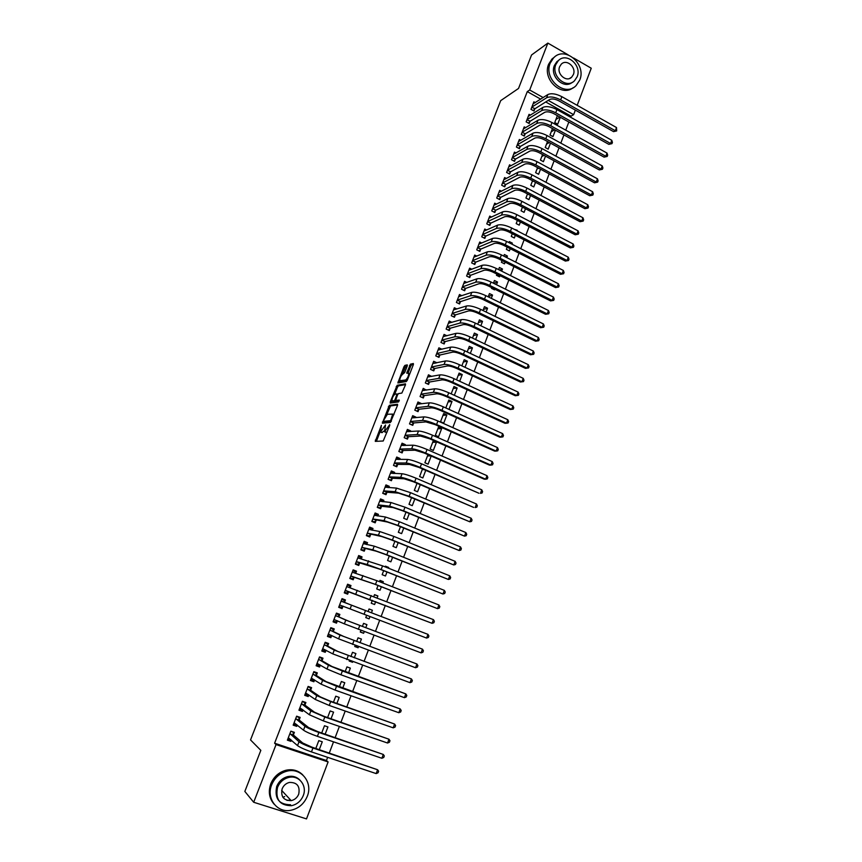 <?xml version="1.0" encoding="UTF-8"?>
<svg xmlns="http://www.w3.org/2000/svg" width="862" height="862" viewBox="0 0 862 862"><rect width="100%" height="100%" fill="white"/><g stroke="black" fill="none" stroke-linecap="round" stroke-linejoin="round"><path stroke-width="1.29" d="M381.403 425.332L375.261 441.376L383.213 440.999L389.678 425.516L389.71 424.61L384.56 431.787L385.519 424.977L380.433 432.077L381.403 425.332M407.209 366.059L407.252 364.874L404.914 365.391L403.955 366.77L397.867 382.954L406.347 381.532L407.327 380.142L413.318 364.723L413.351 363.527L410.452 364.163L406.735 373.181L408.76 373.3C408.577 376.134 407.532 378.353 405.603 379.98L399.709 380.713C399.882 377.933 400.916 375.735 402.802 374.119L404.677 372.556L407.209 366.059M540.689 99.13L527.275 91.609L274.601 743.206L276.045 744.574L328.11 761.933L306.506 818.9L253.687 802.263L276.045 744.574M527.275 91.609L529.688 90.004L547.866 43.1L568.166 54.856M253.687 802.263L244.84 791.435L260.83 750.349L250.53 739.919L500.682 100.649L518.525 88.452L531.552 54.985L547.866 43.1M389.322 405.334L382.351 423.21L390.421 422.477L397.457 405.506L397.511 404.246L389.322 405.334L390.583 405.894L386.769 414.6M390.27 401.854L397.145 385.303L405.452 383.827L405.409 385.055L401.854 393.072L398.47 393.6L397.501 394.979L395.604 400.464L399.257 400.087L398.546 401.929L390.206 403.082L390.27 401.854L391.52 402.414L392.07 401.013M530.475 115.12L529.052 114.334L526.143 121.854L529.149 123.514L529.936 121.477M552.456 128.546L549.999 135L552.951 136.627L555.408 130.184M520.853 140.301L519.344 139.482L516.413 147.057L519.441 148.695L520.228 146.648M542.543 154.535L540.431 160.073L543.405 161.679L545.517 156.151M511.177 165.687L509.561 164.814L506.608 172.454L509.647 174.081L510.444 172.012M532.544 180.729L530.787 185.33L533.783 186.925L535.528 182.335M501.436 191.267L499.701 190.351L496.727 198.055L499.788 199.65L500.596 197.57M522.458 207.139L521.068 210.781L524.085 212.364L525.475 208.723M491.631 217.052L489.756 216.082L486.761 223.851L489.842 225.435L490.661 223.333M512.297 233.753L511.274 236.436L514.312 237.987L515.336 235.315M514.032 229.206L517.254 230.283M481.772 243.052L479.746 242.017L476.729 249.84L479.832 251.413L480.651 249.29M502.05 260.593L501.404 262.285L504.464 263.826L505.11 262.134M506.824 257.641L507.427 256.057L505.304 256.865M503.774 256.089L504.378 254.505L507.427 256.057M471.87 269.267L469.65 268.157L466.611 276.045L469.736 277.586L470.555 275.463M491.728 287.639L491.459 288.339L494.54 289.858L494.81 289.169M496.501 284.719L497.525 282.025L493.7 283.339M493.42 283.199L494.454 280.495L497.525 282.025M461.913 295.698L459.478 294.502L456.407 302.454L459.554 303.974L460.383 301.829M486.093 312.033L487.547 308.208L483.41 309.436M482.989 310.525L484.455 306.689L487.547 308.208M451.925 322.356L449.221 321.063L446.128 329.068L449.307 330.577L450.136 328.411M475.598 339.563L477.494 334.585L473.421 335.609M472.473 338.076L474.38 333.098L477.494 334.585M441.904 349.239L438.887 347.828L435.773 355.898L438.963 357.385L439.803 355.198M465.017 367.32L467.355 361.178L463.347 361.986M461.87 365.854L464.219 359.702L467.355 361.178M431.625 376.425L428.468 374.808L425.332 382.943L428.543 384.409L429.395 382.211M454.349 395.302L457.14 387.975L453.196 388.568M451.182 393.859L453.983 386.521L457.14 387.975M415.656 407.985L419.126 409.234L416.906 411.12L414.805 410.183L418.038 411.648L418.9 409.428M414.805 410.204L417.962 402.004L421.206 403.448L418.415 403.815M446.839 414.988L443.661 413.555L440.547 421.712L443.736 423.134L446.839 414.988L442.971 415.365M410.366 431.56L410.635 430.849L407.381 429.416L404.192 437.68L407.457 439.103L408.319 436.872M436.463 442.217L433.263 440.805L430.116 449.027L433.338 450.427L436.463 442.217L432.659 442.368M399.602 459.468L399.99 458.465L396.714 457.043L393.492 465.383L396.779 466.784L397.651 464.532M422.509 468.95L419.611 476.557L422.843 477.936L425.742 470.35M388.751 487.601L389.258 486.297L385.95 484.907L382.706 493.312L386.014 494.691L386.898 492.417M411.53 497.719L409.019 504.313L412.273 505.671L414.784 499.087M377.815 515.961L378.429 514.366L375.11 512.998L371.834 521.467L375.175 522.825L376.058 520.529M400.453 526.736L398.33 532.285L401.617 533.632L403.728 528.083M366.792 544.558L367.524 542.651L364.173 541.304L360.876 549.848L364.238 551.184L365.122 548.878M389.29 555.99L387.566 560.494L390.874 561.819L392.587 557.315M394.063 553.447L393.384 553.178M390.766 552.122L394.106 553.339M355.672 573.402L356.523 571.183L353.151 569.857L349.821 578.467L353.204 579.781L354.11 577.454M378.019 585.492L376.716 588.929L380.045 590.233L381.349 586.796M382.803 582.992L383.299 581.678L379.862 580.665M379.474 581.688L379.98 580.374L383.299 581.678M344.531 602.29L345.436 599.941L342.031 598.637L338.68 607.322L342.085 608.615L342.99 606.266M366.662 615.263L365.768 617.601L369.119 618.873L370.013 616.535M371.447 612.796L372.406 610.264L369.055 608.992L372.406 610.264M368.096 611.514L369.055 608.981M333.335 631.307L334.251 628.937L330.825 627.665L327.441 636.415L330.879 637.686L331.73 635.477M355.166 645.369L354.735 646.511L358.107 647.761L358.549 646.619M360.025 642.74L361.426 639.065L358.053 637.815L356.652 641.49M322.054 660.561L322.981 658.18L319.522 656.919L316.117 665.755L319.576 666.994L320.319 665.076M348.507 672.953L350.349 668.115L346.955 666.886L345.102 671.724M310.686 690.063L311.613 687.66L308.133 686.432L304.695 695.332L308.176 696.55L308.812 694.912M336.891 703.424L339.186 697.412L335.76 696.194L333.465 702.218M299.211 719.813L300.148 717.389L296.636 716.182L293.177 725.157L296.69 726.354L297.207 725.017M325.179 734.155L327.926 726.935L324.478 725.75L321.72 732.969M570.644 117.254L571.053 116.154L545.721 101.953M274.601 743.206L326.439 760.521L327.646 757.332M329.306 752.989L333.529 741.837M335.156 737.56L339.391 726.407M340.986 722.194L345.22 711.042M346.793 706.905L351.028 695.742M352.58 691.669L356.814 680.506M358.333 676.508L362.579 665.345M364.066 661.402L368.311 650.239M369.776 646.371L374.022 635.197M375.466 631.393L379.7 620.22M381.123 616.481L385.346 605.35M386.779 601.59L390.971 590.545M392.404 586.763L396.563 575.805M398.018 571.991L402.134 561.13M403.599 557.283L407.683 546.519M409.159 542.629L413.21 531.973M414.697 528.05L418.706 517.48M420.203 513.526L424.19 503.042M425.699 499.066L429.642 488.679M431.162 484.659L435.073 474.359M436.614 470.318L440.482 460.114M442.034 456.03L445.869 445.913M447.432 441.807L451.235 431.776M452.809 427.638L456.58 417.704M458.164 413.534L461.903 403.685M463.497 399.483L467.204 389.721M468.809 385.486L472.484 375.821M474.1 371.554L477.742 361.965M479.369 357.676L482.979 348.173M484.616 343.863L488.194 334.445M489.842 330.092L493.387 320.761M495.047 316.386L498.559 307.141M500.229 302.734L503.71 293.565M505.391 289.136L508.839 280.053M510.53 275.592L513.946 266.595M515.648 262.102L519.043 253.18M520.756 248.676L524.107 239.83M525.831 235.294L529.16 226.534M530.884 221.965L534.181 213.291M535.927 208.69L539.192 200.092M540.948 195.469L544.181 186.957M545.948 182.302L549.148 173.865M550.926 169.189L554.104 160.828M555.882 156.13L559.029 147.844M560.817 143.114L563.942 134.903M565.741 130.162L568.834 122.016M319.285 749.617L322.269 741.794L318.8 740.62L315.815 748.453M293.436 734.78L294.373 732.344L290.86 731.159L287.38 740.167L290.903 741.352L291.367 740.156M331.051 718.757L333.572 712.141L330.135 710.945L327.603 717.561M304.954 704.911L305.891 702.498L302.4 701.28L298.942 710.213L302.443 711.419L303.015 709.932M342.71 688.156L344.778 682.736L341.374 681.508L339.294 686.939M313.649 672.123L315.901 672.931L313.843 671.649L310.417 680.506L313.887 681.745L314.576 679.967M313.843 671.649L317.302 672.888L316.386 675.28M349.379 660.518L349.175 661.046L352.569 662.285L352.773 661.757M354.282 657.814L355.898 653.568L352.515 652.318L350.888 656.575M327.711 645.897L328.627 643.526L325.19 642.265L321.795 651.047L325.243 652.308L326.041 650.239M360.93 630.284L360.262 632.029L363.624 633.29L364.292 631.544M365.747 627.741L366.932 624.638L363.57 623.366L362.385 626.469M338.949 616.761L339.854 614.412L336.439 613.119L333.077 621.836L336.492 623.118L337.398 620.769L335.598 621.868L333.378 621.039M372.352 600.34L371.253 603.238L374.593 604.521L375.703 601.622M377.136 597.862L377.868 595.944L374.474 594.802M373.796 596.569L374.528 594.651L377.868 595.944M350.091 587.862L350.985 585.535L347.601 584.221L344.261 592.862L347.655 594.166L348.56 591.828M383.665 570.709L382.146 574.685L385.465 575.999L386.984 572.023M388.439 568.187L388.719 567.476L385.239 566.582M385.131 566.873L385.4 566.162L388.719 567.476M361.243 558.953L362.04 556.884L358.667 555.548L355.359 564.125L358.732 565.461L359.626 563.134M394.882 541.336L392.964 546.368L396.261 547.693L398.169 542.661M372.309 530.238L372.987 528.481L369.647 527.124L366.361 535.625L369.712 536.983L370.595 534.677M406.002 512.2L403.685 518.267L406.961 519.624L409.267 513.558M383.299 501.749L383.859 500.305L380.541 498.926L377.287 507.362L380.605 508.731L381.489 506.447M417.036 483.313L414.32 490.403L417.574 491.782L420.279 484.692M394.193 473.507L394.634 472.354L391.337 470.954L388.105 479.315L391.413 480.716L392.285 478.453M427.972 454.662L424.88 462.765L428.102 464.155L431.183 456.063M404.989 445.482L405.323 444.63L402.058 443.197L398.847 451.505L402.123 452.916L402.996 450.675M441.667 428.576L438.467 427.153L435.342 435.342L438.542 436.754L441.667 428.576L437.831 428.834M415.71 417.693L415.926 417.122L412.682 415.678L409.504 423.91L412.758 425.354L413.62 423.123M448.983 409.385L452 401.455L448.1 401.94M445.805 407.941L448.833 400.011L452 401.455M426.334 390.13L423.231 388.374L420.074 396.542L423.307 397.996L424.158 395.787M459.694 381.284L462.258 374.55L458.282 375.25M456.537 379.83L459.112 373.084L462.258 374.55M433.112 362.794L434.276 363.333L436.883 362.773L433.683 361.286L430.558 369.389L433.769 370.875L434.61 368.677M470.318 353.409L472.441 347.849L468.389 348.765M467.182 351.933L469.305 346.373L472.441 347.849M446.915 335.771L444.07 334.413L440.956 342.451L444.145 343.96L444.986 341.783M480.856 325.771L482.537 321.364L478.421 322.496M477.742 324.274L479.423 319.867L482.537 321.364M456.925 308.995L454.36 307.756L451.279 315.729L454.436 317.248L455.276 315.093M486.534 301.247L489.627 302.767M491.308 298.349L492.547 295.095L488.377 296.42M488.215 296.83L489.465 293.576L492.547 295.095M466.892 282.456L464.575 281.314L461.515 289.223L464.661 290.763L465.48 288.619M496.9 274.084L496.447 275.28L499.518 276.821L499.971 275.625M501.673 271.153L502.492 269.019L499.54 270.086M498.613 269.612L499.421 267.479L502.492 269.019M476.826 256.133L474.703 255.066L471.676 262.921L474.79 264.472L475.608 262.35M507.19 247.146L506.35 249.333L509.399 250.885L510.229 248.698M511.953 244.172L512.351 243.138L511.004 243.687M508.914 242.621L509.313 241.586L512.351 243.138M486.707 230.025L484.767 229.033L481.75 236.824L484.853 238.397L485.662 236.285M517.383 220.424L516.187 223.581L519.215 225.154L520.411 221.997M496.544 204.132L494.734 203.195L491.749 210.921L494.831 212.515L495.628 210.425M527.512 193.907L525.939 198.034L528.945 199.618L530.518 195.502M506.317 178.445L504.636 177.561L501.673 185.233L504.733 186.838L505.531 184.77M537.554 167.605L535.614 172.669L538.599 174.275L540.528 169.221M516.026 152.973L514.463 152.121L511.522 159.739L514.549 161.366L515.347 159.308M547.51 141.519L545.226 147.51L548.189 149.137L550.473 143.146M525.669 127.684L524.204 126.886L521.294 134.44L524.301 136.077L525.087 134.041M557.391 115.637L554.751 122.544L557.703 124.182L560.332 117.275M535.259 102.6L533.88 101.835L530.981 109.334L533.977 110.993L534.752 108.968M575.353 110.12L573.629 114.668L548.21 100.401M543.157 97.557L529.688 90.004M573.575 57.991L591.246 68.227L577.174 105.326M571.053 116.154L573.629 114.668M326.439 760.521L328.11 761.933M288.285 777.071L291.194 777.115M290.903 741.352L288.328 739.068M296.69 726.354L293.877 724.048M302.443 711.419L299.383 709.081M308.176 696.55L305.073 694.352M313.887 681.745L310.729 679.687M319.576 666.994L316.376 665.076M352.569 662.285L349.358 660.572M325.243 652.308L321.989 650.53M358.107 647.761L354.864 646.177M330.879 637.686L327.582 636.048M363.624 633.29L360.338 631.824M336.492 623.118L333.152 621.621M369.119 618.873L365.79 617.537M345.436 599.941L342.02 598.659M342.085 608.615L338.701 607.257M350.985 585.535L347.537 584.382M356.523 571.183L353.021 570.17M362.04 556.884L358.495 556.012M367.524 542.651L363.936 541.907M372.987 528.481L369.367 527.856M378.429 514.366L374.765 513.871M383.859 500.305L380.142 499.938L382.609 501.684M389.258 486.297L385.68 486.071M394.634 472.354L391.262 472.257M424.072 469.628L422.272 469.585M399.99 458.465L396.789 458.476M430.849 455.912L427.477 455.955M405.323 444.63L402.263 444.738M410.635 430.849L407.683 431.043M415.926 417.122L413.07 417.402M426.453 389.839L423.727 390.27M431.679 376.274L429.017 376.769M533.179 181.074L532.22 181.559M538.631 168.198L537.004 169.038M544.03 155.354L541.767 156.561M549.385 142.542L546.508 144.137M554.697 129.785L551.238 131.757M559.966 117.07L555.947 119.43M381.36 432.487L380.433 432.077M384.032 431.022L381.694 432.627M385.497 432.196L384.56 431.787M387.167 431.959L385.842 432.347M380.045 431.851L376.403 441.322M397.63 404.968L390.583 405.894M384.053 421.572L383.493 423.113M383.59 420.473L383.547 421.346L390.637 420.667L392.716 414.105L387.372 414.277L383.59 420.473M384.732 421.874L383.547 421.346M391.316 421.292L384.808 421.906M393.945 414.536L393.234 414.331M394.688 394.3L397.436 387.232L396.186 386.672M405.56 384.614L398.395 385.874L397.436 387.232M396.897 401.089L399.268 400.83M395.012 394.149C393.126 395.733 392.091 397.942 391.919 400.776L394.203 400.798L395.162 399.44L397.07 393.966L395.012 394.149M393.244 401.487L392.318 401.067M396.078 400.722L393.578 401.638M401.013 381.403L400.119 381.004M407.22 380.39L401.38 381.575M413.448 364.367L411.713 364.745L410.732 366.145L408.06 373.063M399.882 380.972L399.171 382.847M407.327 365.703L405.205 367.341L402.5 374.259M292.444 731.687L290.753 731.429M290.591 739.477L287.865 738.906M288.317 737.732L297.541 745.608L299.028 741.74L289.923 733.594M293.037 732.194L293.479 735.071L302.648 742.958L311.904 747.138L377.61 769.755L312.949 748.022C306.15 745.63 301.506 743.54 299.028 741.74M376.177 773.591L377.61 769.755L378.623 771.231L378.052 772.761L376.177 773.591L311.462 751.912C304.652 749.531 300.019 747.429 297.541 745.608M293.479 735.071L289.966 733.885M297.972 716.645L298.791 717.292L296.517 716.505M296.517 724.446L293.64 723.961M294.114 722.733L303.489 730.157L304.965 726.31L295.698 718.606M298.791 717.292L299.254 720.104L308.564 727.539L317.83 731.644L383.299 754.455L318.886 732.474C312.109 730.071 307.465 728.024 304.965 726.31M381.877 758.269L383.299 754.455L384.312 755.942L383.741 757.472L381.877 758.269L317.41 736.353C310.622 733.961 305.978 731.892 303.489 730.157M299.254 720.104L295.752 718.897M303.413 701.625L304.512 702.444L302.25 701.657M302.422 709.48L299.383 709.07M299.879 707.799L309.404 714.781L310.87 710.945L301.463 703.694M304.512 702.444L305.008 705.191L314.458 712.184L323.735 716.214L388.967 739.219L324.802 717.001L310.87 710.945M387.555 743.022L388.967 739.219L389.969 740.727L389.398 742.247L387.555 743.022L323.325 720.869L309.404 714.781M305.008 705.191L301.517 703.974M307.292 796.283C313.154 782.362 300.989 767.255 286.906 771.188C279.773 773.16 274.687 777.707 271.67 784.829C265.938 798.331 277.155 813.178 290.753 810.291C298.543 808.61 304.049 803.944 307.292 796.283M302.767 774.884C298.187 770.412 292.584 768.872 285.968 770.251C278.846 772.223 273.782 776.748 270.776 783.849C268.082 791.704 269.213 798.503 274.17 804.246M290.569 804.752C278.954 804.623 274.331 798.524 276.702 786.446C278.9 781.263 282.596 777.977 287.8 776.587C292.649 775.617 296.722 776.813 299.998 780.175M303.252 795.626C307.475 785.616 298.791 774.722 288.673 777.459C283.458 778.86 279.741 782.157 277.542 787.362C275.172 799.462 279.805 805.582 291.453 805.701C297.002 804.451 300.935 801.1 303.252 795.626M282.143 788.838C280.613 796.671 283.63 800.604 291.184 800.636C294.729 799.817 297.228 797.652 298.715 794.161C300.202 786.187 297.099 782.287 289.384 782.437C285.99 783.321 283.576 785.454 282.143 788.838M287.046 800.41L290.569 799.979M282.887 797.285L284.686 796.563M579.749 80.047C586.72 64.208 564.739 45.449 553.533 57.926L550.215 63.109C543.232 78.916 564.922 97.535 576.107 85.586L579.749 80.047M554.654 56.924L551.96 59.025L548.652 64.197C542.079 79.035 561.367 97.406 573.122 87.73M572.249 82.343C563.834 89.648 549.59 76.33 554.385 65.501L556.809 61.73L558.942 60.114M577.141 76.74C582.173 65.307 566.345 51.785 558.264 60.739L555.839 64.51C550.807 75.921 566.485 89.379 574.545 80.705L577.141 76.74M559.643 66.697C556.399 74.057 566.528 82.73 571.721 77.106L573.37 74.574C576.613 67.214 566.431 58.508 561.227 64.241L559.643 66.697M308.725 686.637L310.223 687.65L307.96 686.852M308.305 694.556L307.368 695.041L305.116 694.244M305.622 692.919L315.287 699.459L316.753 695.634L307.206 688.835M310.223 687.65L310.729 690.333L320.33 696.895L329.607 700.86L394.613 724.048L330.696 701.593L316.753 695.634M393.201 727.84L394.613 724.048L395.604 725.578L395.033 727.086L393.201 727.84L329.219 705.439L315.287 699.459M310.729 690.333L307.249 689.104M314.167 679.698L313.068 680.28L310.816 679.482M311.344 678.114L321.149 684.202L322.614 680.398L312.917 674.041M315.901 672.931L316.44 675.549L326.17 681.67L400.227 708.941L336.557 686.249L322.614 680.398M398.826 712.712L400.227 708.941L401.207 710.482L400.647 711.99L398.826 712.712L335.092 690.085L321.149 684.202M316.44 675.549L312.971 674.31M319.468 657.07L321.558 658.266L319.317 657.447M320.007 664.882L318.735 665.593L316.494 664.785M317.044 663.363L326.989 669.02L328.444 665.227L318.606 659.311M321.558 658.266L322.119 660.82L331.989 666.509L405.819 693.899L342.397 670.981L328.444 665.227M404.429 697.66L405.819 693.899L406.799 695.462L406.239 696.959L404.429 697.66L340.932 674.784L326.989 669.02M322.119 660.82L318.66 659.57M325.071 642.556L327.194 643.655L324.963 642.837M325.825 650.12L324.381 650.95L322.14 650.142M322.711 648.677L332.807 653.892L334.251 650.12L324.274 644.636M327.194 643.655L327.765 646.155L337.785 651.413L411.389 678.922L334.251 650.12M410 682.661L411.389 678.922L412.359 680.495L411.799 681.993L410 682.661L332.807 653.892M327.765 646.155L324.327 644.895M330.652 628.107L332.807 629.12L330.577 628.29M331.622 635.423L330.006 636.382L327.775 635.553M328.357 634.044L338.594 638.839L340.037 635.078L329.909 630.025M332.807 629.12L333.4 631.555L343.55 636.393L416.939 664.009L340.037 635.078M415.559 667.738L416.939 664.009L417.898 665.604L417.348 667.091L415.559 667.738L338.594 638.839M333.4 631.555L329.974 630.273M336.212 613.712L338.389 614.638L336.18 613.798M333.982 619.476L344.358 623.84L345.791 620.101L335.533 615.479M338.389 614.638L339.014 617.009L349.304 621.427L422.466 649.161L345.791 620.101M421.087 652.868L422.466 649.161L423.414 650.767L422.865 652.243L421.087 652.868L344.358 623.84M339.014 617.009L335.587 615.716M426.593 638.063L364.066 614.272L365.499 610.522L427.972 634.367L428.91 635.984L428.36 637.46L426.593 638.063L427.972 634.367L344.595 602.516L343.96 600.211L341.751 599.37M343.151 606.169L341.18 607.419L338.971 606.579M339.585 604.973L350.101 608.906L351.534 605.189L341.126 600.986M365.499 610.522L351.534 605.189M364.066 614.272L350.101 608.906M344.595 602.516L341.19 601.223M350.101 587.916L349.498 585.848L347.3 584.996M344.509 592.226L346.729 593.024L344.531 592.172M345.166 590.524L432.077 623.312L345.371 590.384M433.446 619.638L434.373 621.276L433.834 622.741L432.077 623.312L433.446 619.638L346.696 586.559M348.765 591.698L346.729 593.024M355.586 573.37L355.015 571.538L352.827 570.676M350.015 577.982L352.256 578.682L350.069 577.831M350.726 576.139L374.27 584.027L437.54 608.637L375.476 584.404L350.931 575.999M438.909 604.973L439.825 606.622L439.286 608.087L437.54 608.637L438.909 604.973L376.899 580.686L352.246 572.185M354.314 577.314L352.256 578.682M361.038 558.899L360.51 557.294L358.333 556.421M355.489 563.791L357.773 564.405L355.586 563.543M356.254 561.808L379.937 569.232L442.982 594.015L381.155 569.556L367.169 564.491L356.469 561.658M444.339 590.373L445.245 592.032L444.706 593.487L442.982 594.015L444.339 590.373L382.566 565.86L357.773 557.876M359.831 562.994L357.773 564.405M366.469 544.493L365.994 543.103L363.818 542.23M360.952 549.654L363.258 550.182L361.081 549.32M361.771 547.532L376.263 551.195L385.562 554.503L448.402 579.458L386.801 554.783L372.815 549.816L361.975 547.392M449.748 575.827L450.654 577.508L450.115 578.952L448.402 579.458L449.748 575.827L388.202 551.098L374.227 546.152L363.279 543.62M365.337 548.728L363.258 550.182M371.878 530.162L371.447 528.966L369.281 528.083M366.382 535.582L368.72 536.024L366.544 535.151M367.255 533.319L381.866 536.584L391.176 539.827L453.789 564.955L392.425 540.065L378.44 535.194L367.471 533.169M455.136 561.334L456.03 563.037L455.492 564.481L453.789 564.955L455.136 561.334L393.826 536.401L379.84 531.552L368.764 529.419M370.811 534.526L368.72 536.024M377.254 515.885L376.877 514.894L374.711 514.011M372.233 521.629L374.162 521.919L371.996 521.036M372.718 519.172L387.447 522.038L396.757 525.217L459.166 550.516L398.018 525.411L384.032 520.637L372.934 519.01M460.502 546.917L461.385 548.62L460.858 550.064L459.166 550.516L460.502 546.917L399.418 521.758L385.433 517.006L374.227 515.282M376.263 520.379L374.162 521.919M378.127 507.707L379.582 507.88L377.427 506.985M378.159 505.078L381.704 506.285L393.007 507.556L402.328 510.67L464.51 536.132L403.599 510.821L389.613 506.145L378.375 504.906M465.846 532.544L466.73 534.268L466.191 535.701L464.51 536.132L465.846 532.544L404.989 507.179L390.992 502.524L379.657 501.199M381.704 506.285L379.582 507.88M387.943 487.547L385.529 486.006M383.87 493.797L384.98 493.883L382.825 492.989M383.59 491.038L387.113 492.256L398.546 493.129L407.866 496.178L469.844 521.812L409.148 496.286L395.162 491.706L383.805 490.866M471.169 518.245L472.042 519.98L471.514 521.402L469.844 521.812L471.169 518.245L410.538 492.665L396.542 488.107L385.077 487.181M387.113 492.256L384.98 493.883M393.244 473.475L390.895 472.096M389.527 479.918L388.212 479.046M388.988 477.052L392.501 478.281L404.062 478.766L413.383 481.761L473.691 507.416L414.687 481.815C408.265 479.175 403.599 477.688 400.69 477.332L389.204 476.88M476.47 504.001L477.332 505.746L476.805 507.168L475.145 507.556L476.47 504.001L416.066 478.205C409.655 475.565 404.989 474.078 402.058 473.744L390.464 473.206M392.501 478.281L390.357 479.951M398.524 459.468L396.251 458.239M395.098 466.073L393.578 465.168M394.365 463.12L397.867 464.359L409.558 464.467L418.878 467.387L478.96 493.258L420.193 467.409C413.792 464.758 409.127 463.293 406.185 463.013L394.58 462.948M481.75 489.81L482.601 491.566L482.073 492.989L480.436 493.344L481.75 489.81L421.561 463.821C415.172 461.159 410.506 459.705 407.564 459.446L395.841 459.295M397.867 464.359L395.701 466.073M403.782 445.525L401.573 444.447M400.604 452.259L398.912 451.332M399.72 449.253L403.211 450.492L415.021 450.212L424.341 453.078L484.218 479.153L485.694 479.207L425.677 453.056C419.298 450.395 414.633 448.962 411.67 448.757L399.936 449.08M487.008 475.673L487.849 477.451L487.321 478.863L485.694 479.207L487.008 475.673L427.046 449.479C420.667 446.818 416.001 445.385 413.038 445.201L401.186 445.449M403.211 450.492L401.035 452.259M408.997 431.625L406.886 430.698M406.067 438.499L404.235 437.562M405.054 435.439L408.534 436.689L420.473 436.032L429.793 438.833L489.444 465.103L490.931 465.114L431.14 438.769C424.783 436.097 420.106 434.685 417.133 434.556L405.28 435.256M492.245 461.601L493.075 463.39L492.558 464.801L490.931 465.114L492.245 461.601L432.498 435.202C426.151 432.53 421.475 431.129 418.49 431.022L406.519 431.647M408.534 436.689L406.347 438.489M414.072 417.854L412.176 417.003M411.486 424.794L409.536 423.845M410.366 421.68L413.835 422.94L425.893 421.906L435.213 424.643L494.648 451.117L496.156 451.085L436.571 424.535C430.235 421.852 425.569 420.473 422.563 420.419L410.592 421.496M497.46 447.583L498.279 449.393L497.762 450.794L496.156 451.085L497.46 447.583L437.928 420.99C431.603 418.296 426.927 416.928 423.921 416.896L411.82 417.908M413.835 422.94L411.637 424.772M419.115 404.127L417.434 403.373M419.126 409.234L431.291 407.834C433.317 407.823 436.431 408.717 440.622 410.517L499.831 437.185L501.35 437.109L441.99 410.366C435.676 407.661 431 406.325 427.972 406.336L415.883 407.791M502.643 433.629L503.473 435.45L502.945 436.84L501.35 437.109L502.643 433.629L443.337 406.832C437.034 404.127 432.358 402.791 429.33 402.834L417.111 404.213M424.169 390.464L422.682 389.786M420.925 394.333L424.384 395.593L436.668 393.815C438.715 393.762 441.818 394.645 445.999 396.445L505.003 423.307L506.533 423.199L447.378 396.251C441.085 393.535 436.42 392.232 433.37 392.318L421.152 394.139M507.815 419.729L508.634 421.561L508.117 422.94L506.533 423.199L507.815 419.729L448.725 392.738C442.432 390.023 437.767 388.708 434.717 388.816L422.38 390.583M424.384 395.593L422.186 397.501M429.222 376.866L427.908 376.263M426.173 380.735L429.621 382.006L442.034 379.862C444.081 379.765 447.195 380.616 451.354 382.426L510.142 409.482L511.683 409.342L452.755 382.2C446.484 379.474 441.807 378.192 438.736 378.353L426.41 380.541M512.965 405.883L513.774 407.726L513.256 409.105L511.683 409.342L512.965 405.883L454.091 378.698C447.82 375.961 443.154 374.69 440.073 374.873L427.617 377.006M429.621 382.006L427.455 383.913M431.409 367.201L434.836 368.473L447.367 365.962C449.425 365.822 452.539 366.652 456.698 368.473L515.271 395.723L516.823 395.529L458.099 368.203C451.85 365.466 447.173 364.217 444.081 364.443L431.636 366.996M518.105 392.091L518.892 393.945L518.385 395.324L516.823 395.529L518.105 392.091L459.435 364.712C453.186 361.975 448.509 360.725 445.417 360.973L432.843 363.484M434.836 368.473L432.702 370.38M439.329 349.853L438.295 349.369M436.614 353.711L440.04 354.993L452.679 352.127C454.759 351.933 457.873 352.741 462.01 354.573L520.368 382.006L521.93 381.791L463.433 354.26C457.194 351.513 452.518 350.284 449.414 350.597L436.84 353.506M523.212 378.353L523.999 380.228L523.493 381.597L521.93 381.791L523.212 378.353L464.758 350.791C458.53 348.032 453.854 346.815 450.74 347.138L438.047 350.004M440.04 354.993L437.928 356.9M523.493 381.597L520.368 382.006M444.372 336.439L443.456 335.997M441.797 340.274L445.212 341.567L457.97 338.346C460.06 338.098 463.174 338.895 467.301 340.727L525.454 368.354L527.027 368.096L468.734 340.382C462.517 337.624 457.841 336.428 454.716 336.794L442.034 340.07M528.298 364.68L529.074 366.565L528.568 367.923L527.027 368.096L528.298 364.68L470.059 336.923C463.842 334.154 459.177 332.969 456.03 333.357L443.23 336.589M445.212 341.567L443.133 343.475M528.568 367.923L525.454 368.354M449.414 323.078L448.596 322.69M446.969 326.903L450.373 328.196L463.239 324.618C465.351 324.327 468.454 325.103 472.57 326.946L530.518 354.756L532.102 354.454L474.014 326.558C467.818 323.789 463.142 322.614 459.996 323.056L447.195 326.687M533.362 351.06L534.138 352.946L533.632 354.314L532.102 354.454L533.362 351.06L475.339 323.11C469.143 320.33 464.467 319.177 461.31 319.63L448.391 323.228M450.373 328.196L448.305 330.103M533.632 354.314L530.518 354.756M454.436 309.77L453.714 309.426M452.119 313.574L455.502 314.878L468.486 310.945C470.609 310.611 473.723 311.365 477.828 313.218L535.561 341.212L537.155 340.878L479.283 312.787C473.098 310.008 468.432 308.865 465.254 309.372L452.345 313.359M538.416 337.484L539.181 339.391L538.675 340.749L537.155 340.878L538.416 337.484L480.597 309.35C474.423 306.57 469.747 305.439 466.568 305.967L453.531 309.911M455.502 314.878L453.466 316.785M538.675 340.749L535.561 341.212M459.457 296.528L458.821 296.216M457.237 300.299L460.62 301.603L473.712 297.325C475.846 296.948 478.96 297.681 483.054 299.545L540.582 327.722L542.187 327.344L484.519 299.082C478.367 296.28 473.691 295.17 470.49 295.752L457.474 300.073M543.437 323.972L544.202 325.89L543.696 327.237L542.187 327.344L543.437 323.972L485.823 295.655C479.671 292.854 474.994 291.755 471.805 292.347L458.649 296.657M460.62 301.603L458.606 303.521M543.696 327.237L540.582 327.722M464.456 283.329L463.896 283.059M462.344 287.078L465.717 288.393L478.916 283.76C481.071 283.339 484.185 284.061 488.258 285.925L545.581 314.285L547.198 313.876L489.745 285.419C483.604 282.607 478.927 281.529 475.716 282.176L462.582 286.852M548.447 310.514L549.202 312.443L548.695 313.79L547.198 313.876L548.447 310.514L491.038 282.014C484.907 279.202 480.231 278.124 477.009 278.792L463.745 283.447M465.717 288.393L463.724 290.3M548.695 313.79L545.581 314.285M467.43 273.911L470.792 275.226L484.11 270.259C486.265 269.784 489.379 270.485 493.441 272.36L550.559 300.903L552.197 300.45L494.939 271.821C488.819 268.998 484.142 267.942 480.91 268.653L467.667 273.674M553.436 297.099L554.18 299.049L553.684 300.385L552.197 300.45L553.436 297.099L496.232 268.427C490.122 265.604 485.446 264.559 482.203 265.291L468.831 270.291M470.792 275.226L468.831 277.144M553.684 300.385L550.559 300.903M472.495 260.787L475.846 262.113L489.271 256.801C491.448 256.283 494.562 256.973 498.613 258.848L555.527 287.574L557.164 287.078L500.111 258.277C494.012 255.443 489.336 254.419 486.082 255.195L472.732 260.561M558.404 283.749L559.136 285.71L558.641 287.035L557.164 287.078L558.404 283.749L501.404 254.893C495.305 252.06 490.629 251.047 487.375 251.833L473.884 257.188M475.846 262.113L473.906 264.031M558.641 287.035L555.527 287.574M477.537 247.728L480.888 249.053L494.411 243.396C496.598 242.847 499.712 243.515 503.753 245.401L560.472 274.299L562.121 273.771L505.272 244.776C499.184 241.942 494.508 240.94 491.243 241.791L477.785 247.491M563.349 270.452L564.082 272.424L563.586 273.75L562.121 273.771L563.349 270.452L506.554 241.414C500.477 238.569 495.801 237.578 492.525 238.44L478.927 244.14M480.888 249.053L478.96 250.971M563.586 273.75L560.472 274.299M482.569 234.712L485.899 236.048L499.54 230.057C501.738 229.454 504.852 230.1 508.882 231.997L565.386 261.067L567.056 260.507L510.412 231.339C504.345 228.495 499.669 227.525 496.372 228.43L482.806 234.464M568.284 257.199L569.006 259.182L568.511 260.507L567.056 260.507L568.284 257.199L511.683 227.988C505.628 225.133 500.951 224.174 497.654 225.101L483.948 231.135M485.899 236.048L484.002 237.955M568.511 260.507L565.386 261.067M487.58 221.749L490.898 223.086L504.636 216.761C506.856 216.125 509.97 216.75 513.978 218.657L570.288 247.9L571.969 247.297L515.519 217.957C509.474 215.101 504.798 214.153 501.49 215.134L487.817 221.502M573.187 244.011L573.898 246.004L573.413 247.319L571.969 247.297L573.187 244.011L516.801 214.627C510.757 211.761 506.08 210.824 502.761 211.815L488.948 218.183M490.898 223.086L489.013 225.004M573.413 247.319L570.288 247.9M492.558 208.83L495.876 210.177L509.722 203.529C511.942 202.839 515.056 203.454 519.064 205.361L575.18 234.776L576.861 234.141L520.616 204.628C514.592 201.762 509.905 200.846 506.587 201.88L492.805 208.582M578.079 230.865L578.79 232.869L578.294 234.184L576.861 234.141L578.079 230.865L521.887 201.309C515.864 198.432 511.188 197.517 507.847 198.572L493.937 205.285M495.876 210.177L494.012 212.095M578.294 234.184L575.18 234.776M497.525 195.965L500.833 197.312L514.786 190.34C517.017 189.608 520.131 190.2 524.128 192.118L580.04 221.706L581.731 221.038L525.691 191.353C519.678 188.476 515.002 187.582 511.651 188.681L497.773 195.717M582.949 217.774L583.649 219.788L583.165 221.092L581.731 221.038L582.949 217.774L526.951 188.045C520.95 185.158 516.273 184.274 512.922 185.395L498.893 192.431M500.833 197.312L498.99 199.23M583.165 221.092L580.04 221.706M503.968 179.695L517.965 172.26C521.338 171.085 526.014 171.937 532.005 174.835L587.798 204.736L588.487 206.761L588.013 208.054L584.889 208.69L586.591 207.99L530.744 178.132C524.753 175.245 520.077 174.372 516.704 175.546L502.718 182.895L505.778 184.511L519.829 177.206C522.07 176.43 525.184 177.012 529.171 178.93L584.889 208.69M505.778 184.511L503.947 186.429M588.013 208.054L586.591 207.99L587.798 204.736M507.406 170.385L510.692 171.754L524.85 164.125C527.113 163.306 530.227 163.866 534.192 165.795L589.716 195.717L591.429 194.984L535.776 164.965C529.807 162.056 525.12 161.226 521.736 162.455L507.653 170.126M592.636 191.741L593.315 193.778L592.841 195.081L591.429 194.984L592.636 191.741L537.026 161.679C531.057 158.77 526.38 157.94 522.997 159.19L508.763 166.883M510.692 171.754L508.882 173.671M592.841 195.081L589.716 195.717M512.319 157.671L515.595 159.039L529.85 151.098C532.123 150.236 535.237 150.785 539.192 152.714L594.521 182.809L596.245 182.033L540.786 151.852C534.828 148.932 530.152 148.124 526.757 149.417L512.567 157.412M597.441 178.8L598.12 180.858L597.646 182.141L596.245 182.033L597.441 178.8L542.036 148.576C536.089 145.656 531.412 144.848 528.007 146.163L513.666 154.179M515.595 159.039L513.795 160.957M597.646 182.141L594.521 182.809M517.211 145.01L520.476 146.378L534.828 138.114C537.112 137.22 540.226 137.748 544.17 139.687L599.316 169.943L601.04 169.135L545.786 138.782C539.849 135.862 535.162 135.075 531.746 136.422L517.459 144.741M602.236 165.913L602.915 167.982L602.43 169.264L601.04 169.135L602.236 165.913L547.025 135.528C541.099 132.597 536.412 131.821 532.996 133.19L518.547 141.53M520.476 146.378L518.698 148.296M602.43 169.264L599.316 169.943M522.081 132.392L525.335 133.761L539.795 125.184C542.09 124.257 545.204 124.764 549.137 126.714L604.079 157.121L605.824 156.281L550.753 125.766C544.838 122.835 540.162 122.07 536.724 123.492L522.329 132.123M607.02 153.08L607.678 155.149L607.204 156.431L605.824 156.281L607.02 153.08L551.992 122.523C546.077 119.592 541.401 118.837 537.963 120.26L523.417 128.923M525.335 133.761L523.579 135.679M607.204 156.431L604.079 157.121M526.93 119.818L530.184 121.197L544.741 112.308C547.047 111.338 550.161 111.823 554.083 113.784L608.831 144.353L610.587 143.48L555.71 112.814C549.805 109.862 545.129 109.129 541.67 110.605L527.188 119.549M611.772 140.29L612.429 142.381L611.955 143.652L610.587 143.48L611.772 140.29L556.938 109.582C551.044 106.629 546.368 105.897 542.909 107.394L528.266 116.37M530.184 121.197L528.438 123.115M611.955 143.652L608.831 144.353M531.768 107.297L535.011 108.687L549.665 99.486C551.982 98.473 555.096 98.947 559.007 100.908L613.572 131.638L615.328 130.733L560.645 99.895C554.762 96.943 550.085 96.232 546.605 97.772L532.016 107.017M616.513 127.554L616.686 130.916L615.328 130.733L616.513 127.554L561.873 96.684C555.99 93.721 551.314 93.021 547.833 94.572L533.093 103.86M535.011 108.687L533.276 110.605M616.686 130.916L613.572 131.638M382.362 432.584L381.09 432.034M386.51 432.304L385.228 431.743M376.608 440.644L375.336 440.094M383.687 422.509L382.416 421.96M389.635 407.241L388.374 406.692M391.423 421.022L390.637 420.667M398.395 385.874L397.145 385.303M397.026 401.153L395.755 400.582M395.464 401.369L394.203 400.798M397.845 394.268L397.037 393.912M406.875 380.551L405.603 379.98M408.2 372.675L406.939 372.093M410.732 366.145L409.482 365.563M411.713 364.745L410.452 364.163M399.311 382.426L398.072 381.866M405.205 367.341L403.955 366.77M406.153 365.962L404.914 365.391M311.462 751.912L312.949 748.022M317.41 736.353L318.886 732.474M323.325 720.869L324.802 717.001M329.219 705.439L330.696 701.593M335.092 690.085L336.557 686.249M340.932 674.784L342.397 670.981M346.75 659.559L348.205 655.766M352.547 644.399L353.991 640.617M358.323 629.303L359.756 625.543M355.812 594.047L357.245 590.341M369.787 599.305L371.21 595.577M361.501 579.242L362.924 575.547M375.476 584.404L376.899 580.686M367.169 564.491L368.591 560.817M381.155 569.556L382.566 565.86M372.815 549.816L374.227 546.152M386.801 554.783L388.202 551.098M378.44 535.194L379.84 531.552M392.425 540.065L393.826 536.401M384.032 520.637L385.433 517.006M398.018 525.411L399.418 521.758M389.613 506.145L390.992 502.524M403.599 510.821L404.989 507.179M395.162 491.706L396.542 488.107M409.148 496.286L410.538 492.665M400.69 477.332L402.058 473.744M414.687 481.815L416.066 478.205M406.185 463.013L407.564 459.446M420.193 467.409L421.561 463.821M411.67 448.757L413.038 445.201M425.677 453.056L427.046 449.479M417.133 434.556L418.49 431.022M431.14 438.769L432.498 435.202M422.563 420.419L423.921 416.896M436.571 424.535L437.928 420.99M427.972 406.336L429.33 402.834M441.99 410.366L443.337 406.832M433.37 392.318L434.717 388.816M447.378 396.251L448.725 392.738M438.736 378.353L440.073 374.873M452.755 382.2L454.091 378.698M444.081 364.443L445.417 360.973M458.099 368.203L459.435 364.712M449.414 350.597L450.74 347.138M463.433 354.26L464.758 350.791M454.716 336.794L456.03 333.357M468.734 340.382L470.059 336.923M459.996 323.056L461.31 319.63M474.014 326.558L475.339 323.11M465.254 309.372L466.568 305.967M479.283 312.787L480.597 309.35M470.49 295.752L471.805 292.347M484.519 299.082L485.823 295.655M475.716 282.176L477.009 278.792M489.745 285.419L491.038 282.014M480.91 268.653L482.203 265.291M494.939 271.821L496.232 268.427M486.082 255.195L487.375 251.833M500.111 258.277L501.404 254.893M491.243 241.791L492.525 238.44M505.272 244.776L506.554 241.414M496.372 228.43L497.654 225.101M510.412 231.339L511.683 227.988M501.49 215.134L502.761 211.815M515.519 217.957L516.801 214.627M506.587 201.88L507.847 198.572M520.616 204.628L521.887 201.309M511.651 188.681L512.922 185.395M525.691 191.353L526.951 188.045M516.704 175.546L517.965 172.26M530.744 178.132L532.005 174.835M521.736 162.455L522.997 159.19M535.776 164.965L537.026 161.679M526.757 149.417L528.007 146.163M540.786 151.852L542.036 148.576M531.746 136.422L532.996 133.19M545.786 138.782L547.025 135.528M536.724 123.492L537.963 120.26M550.753 125.766L551.992 122.523M541.67 110.605L542.909 107.394M555.71 112.814L556.938 109.582M546.605 97.772L547.833 94.572M560.645 99.895L561.873 96.684M393.912 414.633L392.716 414.105M397.824 394.3L397.07 393.966M409.795 373.785L408.76 373.3M286.906 771.188L285.968 770.251M287.8 776.587L288.673 777.459M281.669 790.422L291.184 800.636M553.533 57.926L551.96 59.025M556.809 61.73L558.264 60.739M569.663 78.431L571.721 77.106"/></g></svg>

